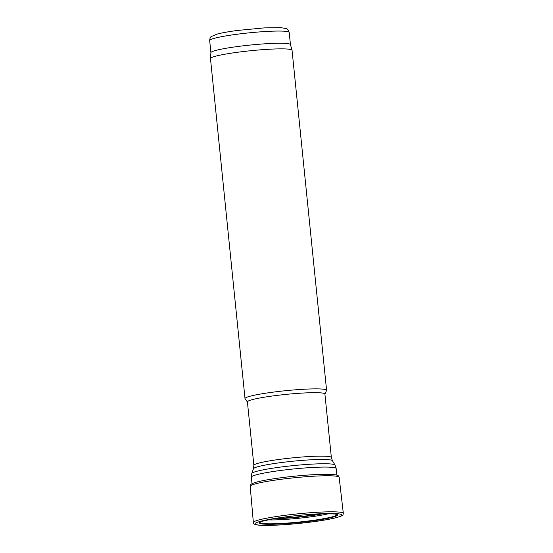 <?xml version="1.0" encoding="UTF-8"?>
<svg xmlns="http://www.w3.org/2000/svg" width="553" height="553" viewBox="0 0 553 553"><rect width="100%" height="100%" fill="white"/><g stroke="black" fill="none" stroke-linecap="round" stroke-linejoin="round"><path stroke-width="0.83" d="M247.412 401.9A38.945 3.56 -5.8 0 1 285.797 394.42A38.945 3.56 -5.8 0 1 324.908 394.026L331.351 457.49A38.945 3.56 -5.8 0 0 292.247 457.891A38.945 3.56 -5.8 0 0 253.862 465.363L247.412 401.9M247.419 401.99L245.097 398.775A40.998 3.747 -5.8 0 1 245.014 398.589A40.998 3.747 -5.8 0 1 285.424 390.715A40.998 3.747 -5.8 0 1 326.588 390.3A40.998 3.747 -5.8 0 1 326.546 390.508L324.915 394.116M245.014 398.589L210.479 58.577A40.998 3.747 -5.8 0 1 210.479 58.514A40.998 3.747 -5.8 0 1 250.889 50.703A40.998 3.747 -5.8 0 1 292.039 50.226A40.998 3.747 -5.8 0 1 292.053 50.288L326.588 390.3M210.479 58.514L210.914 52.653A39.968 3.65 -5.8 0 1 250.309 45.042A39.968 3.65 -5.8 0 1 290.436 44.579L292.039 50.226M251.352 477.177A42.636 3.899 -5.8 0 1 293.373 468.992A42.636 3.899 -5.8 0 1 336.183 468.564L335.014 465.045A41.869 3.823 -5.8 0 0 293.035 465.633A41.869 3.823 -5.8 0 0 251.788 473.499L251.352 477.177L252.016 483.723M251.788 473.499L253.468 468.716A39.712 3.629 -5.8 0 1 292.585 461.25A39.712 3.629 -5.8 0 1 332.415 460.697L335.014 465.045M210.907 52.68L209.677 40.528A39.968 3.65 -5.8 0 1 249.071 32.855A39.968 3.65 -5.8 0 1 289.205 32.447L290.443 44.606M336.003 517.677A43.666 3.989 -5.8 0 1 268.952 525.35A43.666 3.989 -5.8 0 1 273.818 518.617A43.666 3.989 -5.8 0 1 322.51 513.675A43.666 3.989 -5.8 0 1 336.335 517.594A43.666 3.989 -5.8 0 1 336.003 517.677M259.965 522.281A38.675 3.532 -5.8 0 0 287.546 523.062A38.675 3.532 -5.8 0 0 331.627 517.007A38.675 3.532 -5.8 0 0 334.482 516.163A38.675 3.532 -5.8 0 0 336.812 514.477L334.696 513.958L321.411 513.716A39.284 3.588 -5.8 0 1 335.049 516.53A39.284 3.588 -5.8 0 1 332.782 517.214A39.284 3.588 -5.8 0 1 332.194 517.373A39.284 3.588 -5.8 0 1 272.484 524.265A39.284 3.588 -5.8 0 1 274.903 518.444L261.935 521.348L259.979 522.253M253.364 522.509A45.208 4.134 -5.8 0 1 297.929 513.841A45.208 4.134 -5.8 0 1 343.323 513.371C342.169 515.106 345.632 514.788 336.632 517.58C328.835 519.557 317.512 521.375 302.671 523.034C290.857 524.313 280.281 525.087 270.942 525.35C263.843 525.537 258.908 525.336 256.122 524.756C254.214 524.306 253.295 523.56 253.364 522.509L250.198 486.35A44.71 4.085 -5.8 0 1 294.265 477.771A44.71 4.085 -5.8 0 1 339.155 477.315L343.323 513.371M250.198 486.35L250.571 484.919C250.716 484.711 250.848 483.751 256.371 482.161A43.348 3.961 -5.8 0 1 294.106 476.237A43.348 3.961 -5.8 0 1 332.27 474.446C338.035 474.903 338.339 475.836 338.505 475.988L339.155 477.315M320.906 513.744A35.033 3.2 -5.8 0 1 275.408 518.361M323.429 513.661A35.53 3.249 -5.8 0 1 272.912 518.79M328.917 513.619A36.263 3.311 -5.8 0 1 267.534 519.855M336.846 475.103L336.183 468.564M253.468 468.716L253.862 465.363M332.415 460.697L331.351 457.49M209.677 40.528C209.843 38.33 210.396 37.003 211.35 36.539L217.101 34.092C221.884 32.834 228.666 31.625 237.437 30.456L264.375 27.885L280.813 27.65L286.019 28.535C287.29 28.611 288.355 29.917 289.205 32.447M322.51 513.675C306.189 514.414 289.959 516.067 273.818 518.617L273.825 518.617"/></g></svg>
